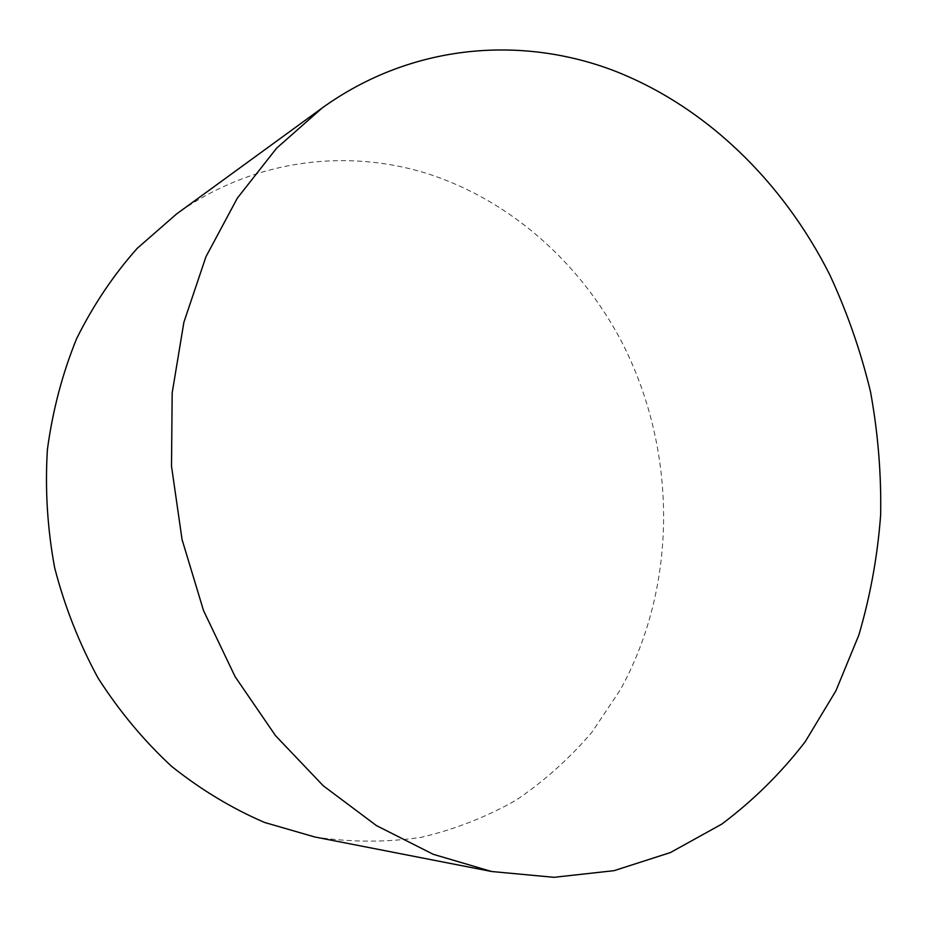 <?xml version="1.0" encoding="UTF-8"?>
<svg xmlns="http://www.w3.org/2000/svg" width="927" height="927" viewBox="0 0 927 927"><rect width="100%" height="100%" fill="white"/><g stroke="black" fill="none" stroke-linecap="round" stroke-linejoin="round"><path stroke-width="0.7" stroke-dasharray="4.63 3.48" d="M314.612 836.942C350.719 842.376 386.153 842.527 420.928 837.382C454.844 829.41 486.687 816.93 516.432 799.955C544.659 780.731 569.838 758.124 591.982 732.145L620.395 689.676C678.529 584.311 677.266 448.61 621.009 340.545C579.781 262.712 510.742 200.765 428.471 173.963C346.269 147.868 252.202 159.56 176.466 214.056"/><path stroke-width="1.39" d="M322.329 107.856L176.466 214.056L137.219 248.343C113.5 275.006 93.314 305.076 76.663 338.564C62.376 373.639 52.63 410.626 47.404 449.525C44.948 488.992 47.37 528.436 54.67 567.834C64.716 606.629 79.189 643.384 98.1 678.112C119.282 711.16 143.755 740.557 171.53 766.305C200.777 789.607 231.785 808.332 264.554 822.458L314.612 836.942L491.704 871.519L553.917 877.313L614.045 870.673L670.441 852.55L721.751 824.126C753.153 800.615 780.951 773.176 805.146 741.82L835.911 690.8L858.842 635.088C870.314 596.096 877.579 556.049 880.65 514.948C881.357 473.616 877.973 432.527 870.488 391.646C860.754 351.252 847.174 312.295 829.758 274.774C782.736 181.414 705.111 105.365 611.704 69.838C518.402 35.214 410.418 44.6 322.329 107.856L276.652 148.146L237.335 198.146L205.956 256.721L183.882 322.295L172.179 392.874L171.507 466.154L182.063 539.572L203.534 610.592L235.122 676.698L275.562 735.714L323.291 785.806L376.501 825.633L433.268 854.312L491.704 871.519"/></g></svg>
